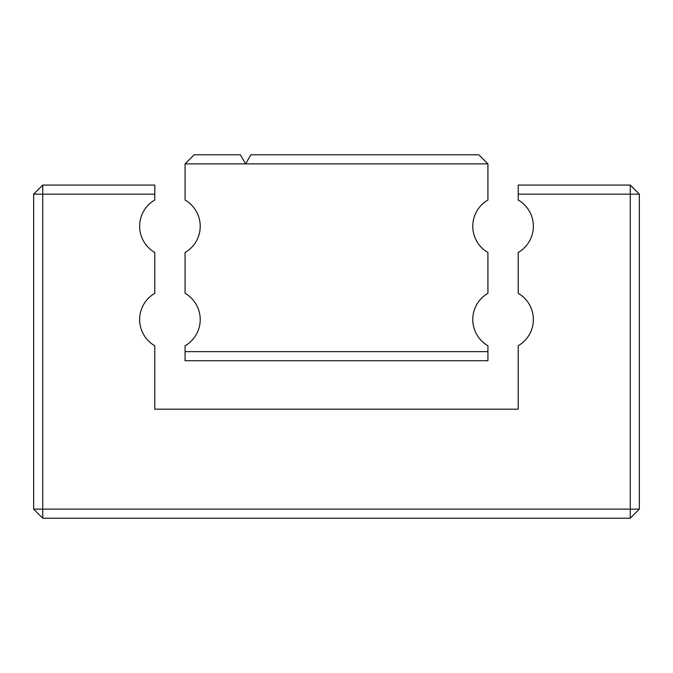 <?xml version="1.0" encoding="UTF-8"?>
<svg xmlns="http://www.w3.org/2000/svg" width="673" height="673" viewBox="0 0 673 673"><rect width="100%" height="100%" fill="white"/><g stroke="black" fill="none" stroke-linecap="round" stroke-linejoin="round"><path stroke-width="1.01" d="M185.075 163.876L185.075 200.032A30.285 30.285 0 0 1 185.075 252.493L185.075 293.31A30.285 30.285 0 0 1 185.075 345.771L185.075 351.643L487.925 351.643L487.925 345.771A30.285 30.285 0 0 1 487.925 293.31L487.925 252.493A30.285 30.285 0 0 1 487.925 200.032L487.925 163.876L245.645 163.876L240.396 154.79L194.161 154.79L185.075 163.876L245.645 163.876L250.894 154.79L478.84 154.79L487.925 163.876M487.925 351.643L487.925 360.728L185.075 360.728L185.075 351.643M630.265 185.075L630.265 509.125L42.736 509.125L42.736 185.075L154.79 185.075L154.79 200.032A30.285 30.285 0 0 0 154.79 252.493L154.79 293.31A30.285 30.285 0 0 0 154.79 345.771L154.79 409.184L518.21 409.184L518.21 345.771A30.285 30.285 0 0 0 518.21 293.31L518.21 252.493A30.285 30.285 0 0 0 518.21 200.032L518.21 194.161L639.35 194.161L630.265 185.075L518.21 185.075L518.21 194.161M42.736 185.075L33.65 194.161L154.79 194.161M33.65 509.125L42.736 518.21L42.736 509.125L33.65 509.125L33.65 194.161M42.736 518.21L630.265 518.21L639.35 509.125L639.35 194.161M639.35 509.125L630.265 509.125L630.265 518.21"/></g></svg>

